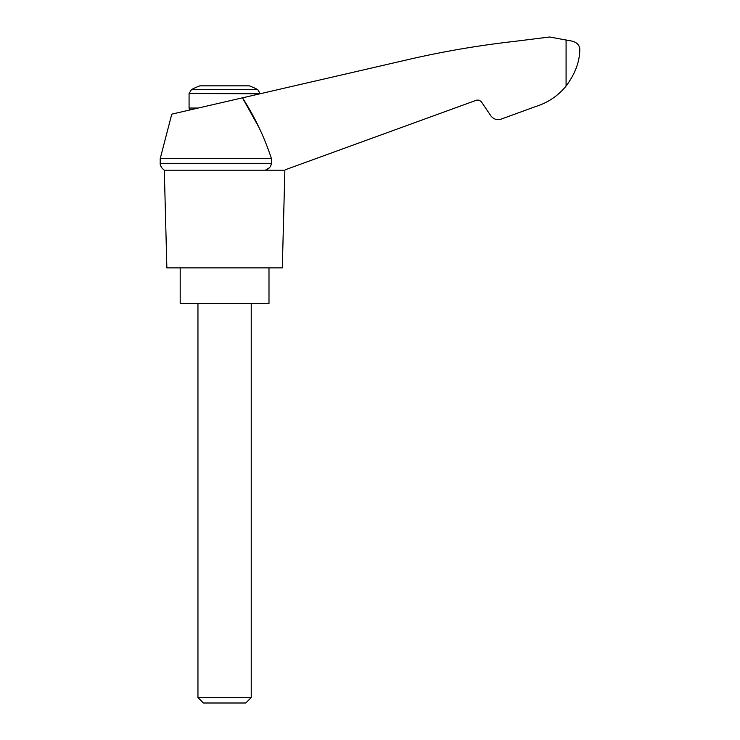 <?xml version="1.0" encoding="UTF-8"?>
<svg xmlns="http://www.w3.org/2000/svg" width="740" height="740" viewBox="0 0 740 740"><rect width="100%" height="100%" fill="white"/><g stroke="black" fill="none" stroke-linecap="round" stroke-linejoin="round"><path stroke-width="1.11" d="M160.21 158.656L160.21 163.337L271.45 163.337L271.45 158.656L160.21 158.656L171.773 114.154L242.47 97.837L258.723 127.003M271.45 158.656C264.374 137.076 254.717 116.8 242.47 97.837L411.07 58.913C445.082 51.171 479.418 45.344 514.078 41.44L549.598 37L569.134 40.589C576.414 41.532 579.966 44.779 579.79 50.32C579.448 62.354 574.878 74.268 566.082 86.062L567.016 84.869L566.082 86.062C558.136 95.747 548.201 102.499 536.278 106.329L501.184 119.103C496.947 120.343 493.478 119.214 490.787 115.727L481.231 101.602L479.168 100.196L476.68 100.122L285.844 169.562M271.45 163.337C270.886 166.805 268.87 169.09 265.41 170.2L269.499 167.684M536.278 106.329L510.655 115.662M560.004 92.565L562.511 90.114M191.438 89.614L257.742 89.614A71.04 71.04 0 0 0 249.315 85.84L199.865 85.84A71.04 71.04 0 0 0 191.438 89.614L189.07 93.536L260.11 93.767M197.95 697.552L203.398 703L245.782 703L251.23 697.552L197.95 697.552L197.95 303.4M180.19 267.88L180.19 303.4L268.99 303.4L268.99 267.88M284.086 170.2L164.308 170.2L166.87 267.88L282.31 267.88L284.872 170.2M566.082 39.932L566.082 86.062M198.274 108.04L189.07 108.04L189.07 93.536M189.551 110.057L189.07 108.04M257.742 89.614L260.11 93.536M251.23 697.552L251.23 303.4M160.21 163.337C160.312 162.301 159.174 166.306 164.308 170.2"/></g></svg>
